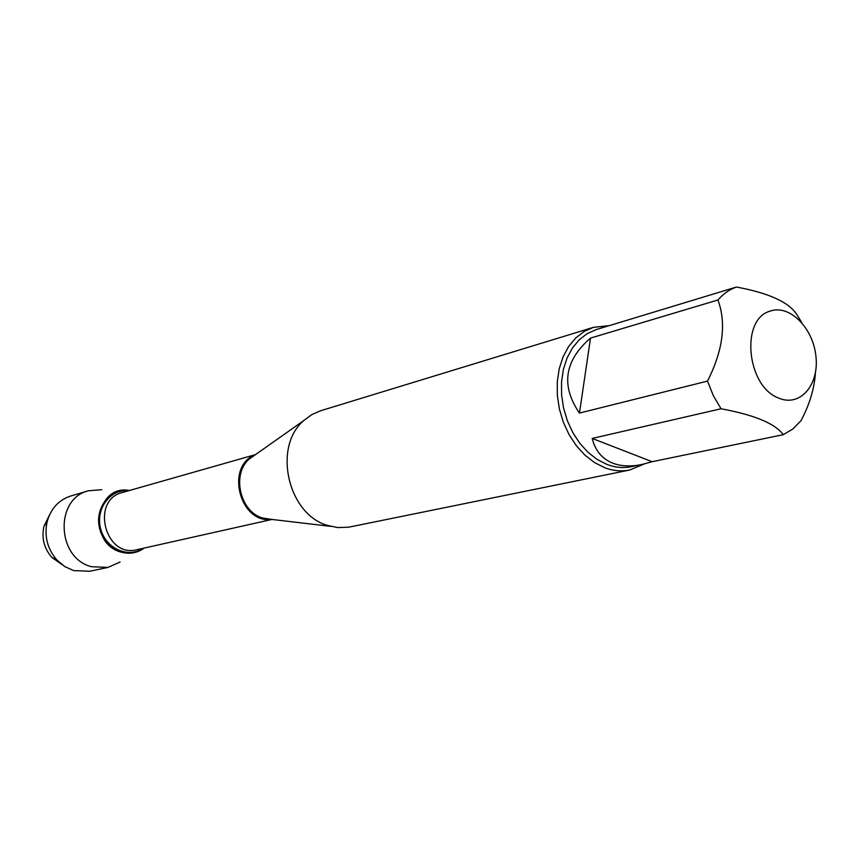 <?xml version="1.0" encoding="UTF-8"?>
<svg xmlns="http://www.w3.org/2000/svg" width="859" height="859" viewBox="0 0 859 859"><rect width="100%" height="100%" fill="white"/><g stroke="black" fill="none" stroke-linecap="round" stroke-linejoin="round"><path stroke-width="1.29" d="M593.44 327.343L320.622 410.752L311.806 414.607L303.903 420.47C272.486 446.626 287.851 514.573 327.708 525.461L337.759 527.576L348.786 527.179L629.69 470.023C621.519 471.655 613.186 470.882 604.693 467.704L594.503 462.561L584.947 455.163L576.368 445.757L569.077 434.643L563.343 422.231L559.381 408.97L557.341 395.323L557.276 381.783L559.198 368.855L563.021 356.979L568.594 346.574L575.702 337.995L584.088 331.51L593.44 327.343L609.106 325.668M129.43 490.489C110.521 487.375 94.157 508.056 99.687 528.714C104.68 549.502 128.936 559.864 144.065 548.106L143.636 548.418C136.753 553.142 129.204 554.366 121.001 552.079C87.425 543.618 95.328 484.401 128.904 490.414L129.43 490.489M644.347 463.946L629.69 470.023M778.598 398.028C799.836 407.445 819.261 385.197 815.953 356.496C813.28 327.837 789.217 303.839 769.825 311.216C740.179 319.451 746.782 386.593 778.598 398.028M579.46 413.072L590.52 338.092C564.384 360.683 560.702 385.68 579.46 413.072L707.505 381.106L713.335 395.655L721.045 408.766C754.449 414.94 775.194 423.573 783.279 434.686L792.803 429.028L800.953 420.738C809.511 404.793 814.343 388.773 815.449 372.656M609.987 325.432L736.421 287.035C729.431 289.494 723.278 293.81 717.952 299.984C726.51 323.403 723.031 350.44 707.505 381.106M801.748 322.554L797.206 315.113C789.475 302.454 769.213 293.102 736.421 287.035M717.952 299.984L590.52 338.092M592.216 438.434C595.244 450.728 602.148 458.985 612.95 463.226C621.186 466.319 630.807 466.748 641.834 464.515L652.131 461.702L592.216 438.434L721.045 408.766M652.131 461.702L783.279 434.686M641.834 464.515L631.172 466.705C623.29 468.295 615.248 467.543 607.045 464.472L597.263 459.522L588.082 452.392L579.836 443.33L572.846 432.646L567.348 420.717L563.547 407.95L561.593 394.839L561.539 381.826L563.386 369.402L567.069 357.988L572.427 347.992L579.267 339.756L587.331 333.539L596.329 329.545L609.235 325.625M120.11 562.022L107.912 567.412L91.612 566.725C56.694 558.414 54.407 498.703 88.456 490.779L101.727 489.694M49.382 515.196L43.906 526.513C41.447 538.045 44.045 548.3 51.723 557.266L61.934 564.599M107.912 567.412L89.798 571.256L73.713 570.601L64.693 566.521L56.898 559.993C47.342 548.815 44.088 536.027 47.159 521.638C50.874 508.539 58.723 500.013 70.685 496.04L88.456 490.779M271.315 519.373C239.725 523.861 225.058 466.136 254.962 455.002L249.357 458.964C231.361 473.975 239.908 511.846 262.725 518.052L271.283 519.373M255.542 454.604L122.461 492.475C90.249 499.992 105.099 558.457 136.989 549.685L272.013 519.448M143.077 548.321C128.109 558.726 105.378 548.321 100.589 528.478C95.328 508.764 110.339 488.771 128.463 490.768M270.993 519.33L330.801 526.374M254.704 455.195L303.903 420.47M51.723 557.266L56.898 559.993M43.906 526.513L47.159 521.638"/></g></svg>

